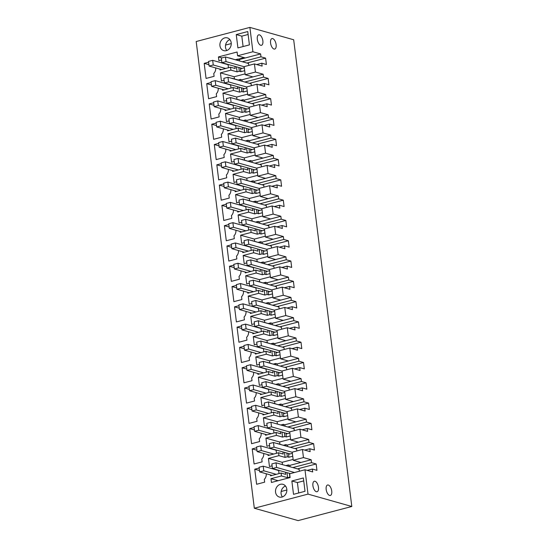 <?xml version="1.0" encoding="UTF-8"?>
<svg xmlns="http://www.w3.org/2000/svg" width="548" height="548" viewBox="0 0 548 548"><rect width="100%" height="100%" fill="white"/><g stroke="black" fill="none" stroke-linecap="round" stroke-linejoin="round"><path stroke-width="0.82" d="M298.119 520.6L351.809 506.482L308.01 494.111L254.32 508.229L298.119 520.6M307.202 470.39L312.326 469.04L312.689 471.938L304.976 469.759L289.639 473.794L290.104 477.561L271.445 482.466L270.972 478.699L278.11 480.719M289.406 473.328L289.878 477.096L287.625 477.685L281.46 475.945L270.972 478.699M279.665 463.841L286.131 465.67M286.994 472.65L287.625 477.685M281.46 475.945L281.097 473.047L285.72 474.356L285.453 472.212M281.097 473.047L270.561 475.815L270.452 474.945M277.432 469.944L277 470.061M272.808 468.636L272.37 468.752M293.125 459.409L282.172 462.286L268.445 458.409L269.458 466.526L272.103 465.827M312.326 469.04L316.956 470.348L316.162 463.971L311.531 462.663L311.175 459.765L289.899 465.355L288.358 464.923L286.111 465.512M282.172 462.286L282.446 464.478M292.728 456.231L288.892 457.238L288.529 454.34L292.372 453.333M286.878 453.038L287.351 456.806L288.892 457.238M287.351 456.806L285.097 457.395L278.932 455.655L268.445 458.409M278.932 455.655L278.569 452.751L283.193 454.059L282.926 451.922M277.411 443.476L283.604 445.373M284.467 452.353L285.097 457.395M278.569 452.751L268.034 455.525L267.924 454.655M274.911 449.655L274.473 449.771M270.28 448.346L269.842 448.463M290.598 439.112L279.644 441.996L265.917 438.119L266.931 446.236L269.575 445.538M302.448 449.47L303.462 457.587L293.235 460.272L292.221 452.155L302.448 449.47L310.161 451.648L309.798 448.75L314.429 450.052L313.634 443.675L309.004 442.373L308.647 439.469L287.371 445.065L285.83 444.627L283.583 445.223M279.644 441.996L279.918 444.188M290.2 435.941L286.364 436.948L286.001 434.05L289.844 433.036M284.35 432.742L284.823 436.509L286.364 436.948M284.823 436.509L282.569 437.105L276.404 435.359L265.917 438.119M280.398 431.625L280.665 433.769L276.041 432.461L276.404 435.359M274.61 423.262L281.076 425.084M281.946 432.064L282.569 437.105M276.041 432.461L265.506 435.228L265.396 434.359M272.383 429.365L271.945 429.474M267.753 428.057L267.314 428.173M288.07 418.823L277.117 421.7L263.389 417.823L264.403 425.94L267.047 425.248M299.92 429.173L300.934 437.29L290.707 439.982L289.693 431.865L299.92 429.173L307.634 431.351L307.27 428.454L311.901 429.762L311.106 423.385L306.476 422.076L306.12 419.179L284.844 424.775L283.302 424.337L281.056 424.926M277.117 421.7L277.391 423.892M287.673 415.644L283.837 416.658L283.474 413.761L287.316 412.747M281.823 412.452L282.295 416.22L283.837 416.658M282.295 416.22L280.042 416.809L273.877 415.069L263.389 417.823M273.877 415.069L273.514 412.171L278.137 413.48L277.87 411.336M272.356 402.896L278.548 404.794M279.418 411.774L280.042 416.809M273.514 412.171L262.978 414.939L262.869 414.069M269.856 409.068L269.417 409.185M265.225 407.76L264.787 407.876M285.542 398.533L274.589 401.41L260.862 397.533L261.876 405.65L264.52 404.951M297.393 408.883L298.407 417.001L288.18 419.693L287.166 411.575L297.393 408.883L305.106 411.062L304.743 408.164L309.373 409.472L308.579 403.095L303.948 401.787L303.592 398.889L282.316 404.479L280.775 404.047L278.528 404.636M274.589 401.41L274.863 403.602M285.145 395.355L281.309 396.362L280.946 393.464L284.789 392.457M279.295 392.163L279.768 395.93L281.309 396.362M279.768 395.93L277.514 396.519L271.349 394.779L260.862 397.533M271.349 394.779L270.986 391.882L275.61 393.183L275.343 391.046M269.554 382.675L276.021 384.497M276.891 391.478L277.514 396.519M270.986 391.882L260.451 394.649L260.341 393.779M267.328 388.779L266.89 388.895M262.698 387.47L262.259 387.587M283.015 378.236L272.061 381.12L258.334 377.243L259.348 385.36L261.992 384.662M294.865 388.594L295.879 396.711L285.652 399.396L284.638 391.279L294.865 388.594L302.578 390.772L302.215 387.874L306.846 389.183L306.051 382.805L301.421 381.497L301.064 378.6L279.788 384.189L278.247 383.751L276 384.347M272.061 381.12L272.335 383.312M282.617 375.065L278.781 376.072L278.418 373.174L282.261 372.161M276.767 371.866L277.24 375.633L278.781 376.072M277.24 375.633L274.986 376.229L268.821 374.483L258.334 377.243M268.821 374.483L268.458 371.585L273.082 372.893L272.815 370.749M267.301 362.31L273.493 364.208M274.363 371.188L274.986 376.229M268.458 371.585L257.923 374.359L257.813 373.489M264.8 368.489L264.362 368.599M260.17 367.181L259.731 367.297M280.487 357.947L269.534 360.831L255.806 356.954L256.82 365.064L259.464 364.372M292.337 368.304L293.351 376.421L283.124 379.106L282.11 370.989L292.337 368.304L300.051 370.482L299.688 367.578L304.318 368.886L303.524 362.509L298.893 361.2L298.537 358.303L277.261 363.899L275.719 363.461L273.473 364.05M269.534 360.831L269.808 363.016M280.09 354.768L276.254 355.782L275.891 352.885L279.733 351.871M274.24 351.576L274.712 355.344L276.254 355.782M274.712 355.344L272.459 355.94L266.294 354.193L255.806 356.954M266.294 354.193L265.931 351.295L270.554 352.604L270.287 350.46M264.773 342.021L270.965 343.918M271.835 350.898L272.459 355.94M265.931 351.295L255.395 354.063L255.293 353.193M262.273 348.192L261.834 348.309M257.642 346.891L257.204 347M277.959 337.657L267.006 340.534L253.286 336.657L254.293 344.774L256.937 344.082M289.81 348.007L290.824 356.125L280.597 358.817L279.583 350.699L289.81 348.007L297.523 350.186L297.16 347.288L301.79 348.596L300.996 342.219L296.365 340.911L296.009 338.013L274.733 343.603L273.192 343.171L270.945 343.76M267.006 340.534L267.28 342.726M277.569 334.479L273.726 335.492L273.363 332.588L277.206 331.581M271.712 331.287L272.185 335.054L273.726 335.492M272.185 335.054L269.931 335.643L263.766 333.903L253.286 336.657M263.766 333.903L263.403 331.006L268.027 332.307L267.767 330.17M262.245 321.724L268.438 323.628M269.308 330.602L269.931 335.643M263.403 331.006L252.868 333.773L252.765 332.903M259.745 327.903L259.307 328.019M255.115 326.594L254.676 326.711M275.432 317.367L264.479 320.244L250.758 316.367L251.765 324.485L254.409 323.786M287.282 327.718L288.296 335.835L278.069 338.52L277.055 330.41L287.282 327.718L294.995 329.896L294.632 326.998L299.263 328.307L298.468 321.929L293.838 320.621L293.481 317.724L272.212 323.313L270.664 322.882L268.417 323.471M264.479 320.244L264.752 322.436M275.041 314.189L271.198 315.196L270.835 312.298L274.678 311.291M269.184 310.99L269.657 314.764L271.198 315.196M269.657 314.764L267.403 315.353L261.238 313.614L250.758 316.367M261.238 313.614L260.875 310.709L265.499 312.018L265.239 309.88M259.718 301.434L265.91 303.332M266.78 310.312L267.403 315.353M260.875 310.709L250.34 313.483L250.237 312.613M257.218 307.613L256.779 307.729M252.587 306.305L252.149 306.421M272.904 297.071L261.951 299.955L248.23 296.078L249.237 304.195L251.881 303.496M284.755 307.428L285.768 315.545L275.541 318.23L274.527 310.113L284.755 307.428L292.468 309.606L292.105 306.709L296.735 308.01L295.941 301.633L291.31 300.331L290.954 297.427L269.685 303.023L268.136 302.585L265.89 303.181M261.951 299.955L262.225 302.147M272.514 293.892L268.671 294.906L268.308 292.009L272.151 290.995M266.657 290.7L267.129 294.468L268.671 294.906M267.129 294.468L264.876 295.064L258.711 293.317L248.23 296.078M258.711 293.317L258.348 290.419L262.978 291.728L262.711 289.584M257.19 281.145L263.382 283.042M264.252 290.022L264.876 295.064M258.348 290.419L247.812 293.187L247.71 292.317M254.69 287.316L254.251 287.433M250.059 286.015L249.621 286.125M270.376 276.781L259.423 279.658L245.703 275.781L246.71 283.898L249.354 283.206M282.227 287.131L283.241 295.249L273.014 297.941L272.007 289.824L282.227 287.131L289.94 289.31L289.577 286.412L294.208 287.721L293.413 281.343L288.782 280.035L288.426 277.137L267.157 282.734L265.609 282.295L263.362 282.884M259.423 279.658L259.697 281.85M269.986 273.603L266.143 274.617L265.78 271.712L269.623 270.705M264.129 270.411L264.602 274.178L266.143 274.617M264.602 274.178L262.348 274.767L256.183 273.027L245.703 275.781M256.183 273.027L255.82 270.13L260.451 271.438L260.184 269.294M254.662 260.855L260.855 262.752M261.725 269.732L262.348 274.767M255.82 270.13L245.285 272.897L245.182 272.027M252.162 267.027L251.724 267.143M247.532 265.718L247.093 265.835M267.849 256.491L256.896 259.368L243.175 255.491L244.182 263.609L246.833 262.91M279.699 266.842L280.713 274.959L270.486 277.651L269.479 269.534L279.699 266.842L287.412 269.02L287.049 266.123L291.68 267.431L290.885 261.054L286.255 259.745L285.898 256.848L264.629 262.437L263.081 262.006L260.834 262.595M256.896 259.368L257.17 261.56M267.458 253.313L263.615 254.32L263.252 251.422L267.095 250.415M261.601 250.121L262.074 253.888L263.615 254.32M262.074 253.888L259.821 254.478L253.656 252.738L243.175 255.491M253.656 252.738L253.292 249.833L257.923 251.142L257.656 249.004M252.135 240.558L258.327 242.456M259.197 249.436L259.821 254.478M253.292 249.833L242.757 252.607L242.654 251.738M249.635 246.737L249.196 246.853M245.004 245.429L244.566 245.545M265.321 236.195L254.368 239.079L240.647 235.202L241.654 243.319L244.305 242.62M277.172 246.552L278.185 254.669L267.958 257.355L266.951 249.237L277.172 246.552L284.885 248.73L284.522 245.833L289.152 247.134L288.358 240.757L283.734 239.455L283.371 236.551L262.102 242.148L260.553 241.709L258.307 242.305M254.368 239.079L254.642 241.271M264.931 233.023L261.088 234.03L260.725 231.133L264.568 230.119M259.074 229.824L259.546 233.592L261.088 234.03M259.546 233.592L257.293 234.188L251.128 232.441L240.647 235.202M251.128 232.441L250.765 229.544L255.395 230.852L255.128 228.708M249.607 220.269L255.8 222.166M256.67 229.146L257.293 234.188M250.765 229.544L240.23 232.311L240.127 231.448M247.107 226.447L246.669 226.557M242.476 225.139L242.045 225.255M262.793 215.905L251.84 218.782L238.12 214.905L239.127 223.022L241.778 222.33M274.644 226.262L275.658 234.373L265.431 237.065L264.424 228.948L274.644 226.262L282.357 228.441L281.994 225.536L286.625 226.845L285.83 220.467L281.206 219.159L280.843 216.261L259.574 221.858L258.026 221.419L255.779 222.009M251.84 218.782L252.114 220.974M262.403 212.727L258.56 213.741L258.197 210.843L262.04 209.829M256.546 209.535L257.019 213.302L258.56 213.741M257.019 213.302L254.765 213.891L248.6 212.151L238.12 214.905M248.6 212.151L248.237 209.254L252.868 210.562L252.601 208.418M247.08 199.979L253.272 201.876M254.142 208.857L254.765 213.891M248.237 209.254L237.709 212.021L237.599 211.151M244.579 206.151L244.141 206.267M239.949 204.842L239.517 204.959M260.266 195.615L249.319 198.492L235.592 194.615L236.599 202.733L239.25 202.034M272.116 205.966L273.13 214.083L262.903 216.775L261.896 208.658L272.116 205.966L279.829 208.144L279.473 205.247L284.097 206.555L283.302 200.178L278.679 198.869L278.316 195.972L257.046 201.561L255.505 201.13L253.251 201.719M249.319 198.492L249.587 200.684M259.875 192.437L256.032 193.444L255.669 190.546L259.512 189.54M254.019 189.245L254.491 193.012L256.032 193.444M254.491 193.012L252.238 193.602L246.073 191.862L235.592 194.615M246.073 191.862L245.71 188.964L250.34 190.266L250.073 188.128M244.559 179.682L250.744 181.58M251.614 188.56L252.238 193.602M245.71 188.964L235.181 191.732L235.071 190.862M242.052 185.861L241.613 185.978M237.421 184.553L236.989 184.669M257.738 175.319L246.792 178.203L233.064 174.326L234.071 182.443L236.722 181.744M269.595 185.676L270.602 193.793L260.375 196.479L259.368 188.361L269.595 185.676L277.302 187.854L276.946 184.957L281.569 186.265L280.775 179.888L276.151 178.579L275.788 175.682L254.519 181.272L252.977 180.833L250.724 181.429M246.792 178.203L247.059 180.395M257.348 172.147L253.505 173.154L253.142 170.257L256.985 169.25M251.491 168.948L251.964 172.723L253.505 173.154M251.964 172.723L249.717 173.312L243.545 171.565L233.064 174.326M243.545 171.565L243.182 168.668L247.812 169.976L247.545 167.832M242.031 159.393L248.217 161.29M249.087 168.27L249.717 173.312M243.182 168.668L232.653 171.442L232.544 170.572M239.524 165.571L239.086 165.681M234.893 164.263L234.462 164.379M255.217 155.029L244.264 157.913L230.537 154.036L231.544 162.146L234.195 161.454M267.068 165.386L268.075 173.504L257.848 176.189L256.841 168.072L267.068 165.386L274.774 167.565L274.418 164.66L279.042 165.969L278.247 159.591L273.623 158.283L273.26 155.385L251.991 160.982L250.45 160.543L248.196 161.139M244.264 157.913L244.531 160.098M254.82 151.851L250.977 152.865L250.614 149.967L254.457 148.953M248.963 148.659L249.436 152.426L250.977 152.865M249.436 152.426L247.189 153.022L241.017 151.275L230.537 154.036M281.973 497.063A6.617 5.596 105.8 0 1 279.384 497.057A6.617 5.596 105.8 0 1 275.521 490.666A6.617 5.596 105.8 0 1 280.384 484.309A6.617 5.596 105.8 0 1 282.98 484.322A6.617 5.596 105.8 0 1 286.837 490.707A6.617 5.596 105.8 0 1 281.973 497.063M282.412 496.926A6.617 5.596 105.8 0 1 284.761 486.336A6.617 5.596 105.8 0 1 285.501 486.014M221.577 166.16L216.83 164.825L218.707 179.895L226.735 177.785L226.386 174.976A6.014 5.09 -74.2 0 0 228.324 169.38M216.83 164.825L221.262 163.653M236.743 287.912L231.996 286.57L233.873 301.647L241.901 299.537L241.552 296.728A6.014 5.09 -74.2 0 0 243.49 291.132M231.996 286.57L236.428 285.405M229.16 227.036L224.413 225.694L226.29 240.771L234.318 238.661L233.969 235.852A6.014 5.09 -74.2 0 0 235.907 230.256M224.413 225.694L228.845 224.529M231.688 247.333L226.941 245.99L228.817 261.06L236.846 258.951L236.496 256.149A6.014 5.09 -74.2 0 0 238.435 250.546M226.941 245.99L231.372 244.819M234.215 267.623L229.468 266.28L231.345 281.357L239.373 279.24L239.024 276.439A6.014 5.09 -74.2 0 0 240.962 270.835M229.468 266.28L233.9 265.116M219.049 145.871L214.302 144.528L216.179 159.605L224.207 157.495L223.858 154.687A6.014 5.09 -74.2 0 0 225.797 149.09M256.964 450.25L252.217 448.908L256.649 447.737M252.217 448.908L254.094 463.978L262.122 461.868L261.773 459.066A6.014 5.09 -74.2 0 0 263.711 453.463M248.545 331.711A6.014 5.09 -74.2 0 1 246.607 337.315L246.956 340.116L238.928 342.226L237.051 327.156L241.798 328.499M237.051 327.156L241.483 325.992M244.326 348.788L239.579 347.446L241.456 362.523L249.484 360.413L249.135 357.604A6.014 5.09 -74.2 0 0 251.073 352.001M239.579 347.446L244.011 346.281M246.853 369.078L242.106 367.742L243.983 382.812L252.012 380.702L251.662 377.894A6.014 5.09 -74.2 0 0 253.601 372.298M242.106 367.742L246.538 366.571M239.271 308.202L234.523 306.866L236.4 321.936L244.429 319.827L244.079 317.018A6.014 5.09 -74.2 0 0 246.018 311.422M234.523 306.866L238.955 305.695M254.436 429.954L249.689 428.611L251.566 443.688L259.594 441.578L259.245 438.77A6.014 5.09 -74.2 0 0 261.184 433.173M249.689 428.611L254.121 427.447M251.909 409.664L247.162 408.322L249.039 423.399L257.067 421.289L256.717 418.48A6.014 5.09 -74.2 0 0 258.656 412.877M247.162 408.322L251.594 407.157M249.381 389.375L244.634 388.032L246.511 403.102L254.539 400.992L254.19 398.19A6.014 5.09 -74.2 0 0 256.128 392.587M244.634 388.032L249.066 386.867M226.632 206.747L221.885 205.404L223.762 220.481L231.79 218.371L231.441 215.563A6.014 5.09 -74.2 0 0 233.38 209.959M221.885 205.404L226.317 204.24M230.852 189.67A6.014 5.09 -74.2 0 1 228.913 195.273L229.263 198.075L221.234 200.184L219.358 185.114L224.105 186.457M219.358 185.114L223.79 183.95M259.492 470.54L254.745 469.198L256.622 484.274L264.65 482.158L264.3 479.356A6.014 5.09 -74.2 0 0 266.239 473.753M254.745 469.198L259.177 468.033M291.851 480.993L293.516 494.33L305.017 491.303L303.359 477.966L291.851 480.993L297.406 482.562L303.722 480.904M297.406 482.562L298.701 492.967M266.76 145.72L271.89 144.371L272.246 147.268L264.54 145.09L254.313 147.782L255.32 155.899L263.033 158.077M264.54 145.09L265.547 153.207L255.32 155.899M273.26 155.385L265.547 153.207M273.623 158.283L254.95 163.194M252.169 162.407L251.991 160.982M278.247 159.591L259.581 164.503M256.854 168.209L238.668 163.071L238.092 158.434L261.225 164.969L261.464 166.859M274.418 164.66L269.287 166.01M275.788 175.682L268.075 173.504M257.848 176.189L265.561 178.367M276.151 178.579L257.478 183.484M254.697 182.696L254.519 181.272M280.775 179.888L262.108 184.792M259.382 188.498L241.195 183.361L240.62 178.723L263.752 185.258L263.992 187.149M276.946 184.957L271.815 186.306M278.316 195.972L270.602 193.793M260.375 196.479L268.088 198.657M278.679 198.869L260.005 203.781M257.224 202.993L257.046 201.561M283.302 200.178L264.636 205.082M261.91 208.788L243.723 203.651L243.148 199.013L266.28 205.548L266.52 207.439M279.473 205.247L274.343 206.596M280.843 216.261L273.13 214.083M262.903 216.775L270.616 218.953M281.206 219.159L262.533 224.07M259.752 223.283L259.574 221.858M285.83 220.467L267.164 225.379M264.437 229.085L246.251 223.947L245.675 219.31L268.808 225.845L269.047 227.735M281.994 225.536L276.87 226.886M283.371 236.551L275.658 234.373M265.431 237.065L273.144 239.243M283.734 239.455L265.061 244.36M262.28 243.572L262.102 242.148M288.358 240.757L269.691 245.668M266.965 249.374L248.778 244.237L248.203 239.599L271.335 246.134L271.575 248.025M284.522 245.833L279.398 247.175M285.898 256.848L278.185 254.669M267.958 257.355L275.671 259.533M286.255 259.745L267.588 264.65M264.807 263.869L264.629 262.437M290.885 261.054L272.219 265.958M269.493 269.664L251.306 264.526L250.731 259.889L273.863 266.424L274.103 268.315M287.049 266.123L281.925 267.472M288.426 277.137L280.713 274.959M270.486 277.651L278.199 279.829M288.782 280.035L270.116 284.946M267.335 284.159L267.157 282.734M293.413 281.343L274.747 286.255M272.02 289.954L253.834 284.823L253.258 280.179L276.391 286.72L276.624 288.604M289.577 286.412L284.453 287.762M290.954 297.427L283.241 295.249M273.014 297.941L280.727 300.119M291.31 300.331L272.644 305.236M269.856 304.448L269.685 303.023M295.941 301.633L277.274 306.544M274.548 310.25L256.361 305.113L255.786 300.475L278.918 307.01L279.151 308.901M292.105 306.709L286.981 308.051M293.481 317.724L285.768 315.545M275.541 318.23L283.254 320.409M293.838 320.621L275.171 325.526M272.383 324.738L272.212 323.313M298.468 321.929L279.802 326.834M277.076 330.54L258.889 325.402L258.314 320.765L281.446 327.3L281.679 329.19M294.632 326.998L289.508 328.348M296.009 338.013L288.296 335.835M278.069 338.52L285.782 340.698M296.365 340.911L277.699 345.822M274.911 345.035L274.733 343.603M300.996 342.219L282.33 347.124M279.603 350.83L261.417 345.692L260.841 341.055L283.974 347.59L284.207 349.48M297.16 347.288L292.036 348.638M298.537 358.303L290.824 356.125M280.597 358.817L288.31 360.995M298.893 361.2L280.227 366.112M277.439 365.324L277.261 363.899M303.524 362.509L284.857 367.42M282.131 371.126L263.944 365.989L263.369 361.351L286.501 367.886L286.734 369.777M299.688 367.578L294.564 368.927M301.064 378.6L293.351 376.421M283.124 379.106L290.837 381.285M301.421 381.497L282.754 386.402M279.966 385.614L279.788 384.189M306.051 382.805L287.385 387.71M284.659 391.416L266.472 386.278L265.896 381.641L289.029 388.176L289.262 390.066M302.215 387.874L297.091 389.224M303.592 398.889L295.879 396.711M285.652 399.396L293.365 401.574M303.948 401.787L285.282 406.698M282.494 405.91L282.316 404.479M308.579 403.095L289.913 408M287.186 411.706L269 406.568L268.424 401.931L291.557 408.466L291.789 410.356M304.743 408.164L299.619 409.514M306.12 419.179L298.407 417.001M288.18 419.693L295.893 421.871M306.476 422.076L287.81 426.988M285.022 426.2L284.844 424.775M311.106 423.385L292.44 428.296M289.714 432.002L271.527 426.865L270.952 422.227L294.084 428.762L294.317 430.653M307.27 428.454L302.147 429.803M308.647 439.469L300.934 437.29M290.707 439.982L298.42 442.161M309.004 442.373L290.337 447.278M287.549 446.49L287.371 445.065M313.634 443.675L294.961 448.586M292.242 452.292L274.055 447.154L273.479 442.517L296.612 449.052L296.845 450.942M309.798 448.75L304.674 450.093M311.175 459.765L303.462 457.587M293.235 460.272L300.948 462.45M311.531 462.663L292.865 467.567M290.077 466.786L289.899 465.355M316.162 463.971L297.489 468.876M294.516 472.513L276.582 467.444L276.007 462.807L299.139 469.341L299.372 471.232M331.732 491.022A5.412 2.582 -104.7 0 1 330.334 495.474A5.412 2.582 -104.7 0 1 326.176 489.453A5.412 2.582 -104.7 0 1 327.581 485.001A5.412 2.582 -104.7 0 1 331.732 491.022M318.47 487.275A5.412 2.582 -104.7 0 1 317.066 491.727A5.412 2.582 -104.7 0 1 312.915 485.706A5.412 2.582 -104.7 0 1 314.312 481.254A5.412 2.582 -104.7 0 1 318.47 487.275M288.358 464.923L288.536 466.348M276.24 474.321L263.8 470.807L263.225 466.17L278.644 470.526L279.028 473.588M299.948 462.17L300.009 462.697M285.83 444.627L286.008 446.058M273.712 454.032L261.273 450.518L260.697 445.88L276.117 450.237L276.5 453.299M297.42 441.88L297.482 442.407M283.302 424.337L283.48 425.762M271.185 433.735L258.745 430.221L258.17 425.584L273.589 429.94L273.973 433.009M294.893 421.583L294.954 422.118M280.775 404.047L280.953 405.472M268.657 413.445L256.217 409.931L255.642 405.294L271.061 409.651L271.445 412.713M292.365 401.294L292.427 401.821M278.247 383.751L278.425 385.182M266.129 393.156L253.69 389.642L253.114 385.004L268.534 389.361L268.917 392.423M289.837 381.004L289.899 381.531M275.719 363.461L275.897 364.886M263.602 372.866L251.162 369.345L250.587 364.708L266.006 369.064L266.39 372.133M287.31 360.714L287.371 361.242M273.192 343.171L273.37 344.596M261.081 352.57L248.634 349.055L248.059 344.418L263.478 348.775L263.862 351.837M284.782 340.418L284.844 340.945M270.664 322.882L270.842 324.306M258.553 332.28L246.107 328.766L245.531 324.128L260.951 328.485L261.334 331.547M282.254 320.128L282.316 320.655M268.136 302.585L268.315 304.017M256.026 311.99L243.579 308.476L243.004 303.832L258.423 308.188L258.807 311.257M279.727 299.838L279.788 300.366M265.609 282.295L265.787 283.72M253.498 291.694L241.052 288.18L240.476 283.542L255.895 287.899L256.279 290.961M277.199 279.542L277.261 280.069M263.081 262.006L263.259 263.43M250.97 271.404L238.524 267.89L237.948 263.252L253.368 267.609L253.751 270.671M274.671 259.252L274.733 259.779M260.553 241.709L260.732 243.141M248.443 251.114L235.996 247.6L235.421 242.963L250.84 247.319L251.224 250.381M272.144 238.962L272.205 239.49M258.026 221.419L258.204 222.844M245.915 230.818L233.469 227.304L232.893 222.666L248.313 227.023L248.696 230.091M269.616 218.666L269.678 219.2M255.505 201.13L255.676 202.555M243.387 210.528L230.941 207.014L230.366 202.376L245.785 206.733L246.168 209.795M267.088 198.376L267.157 198.903M252.977 180.833L253.149 182.265M240.86 190.238L228.413 186.724L227.838 182.087L243.257 186.443L243.641 189.505M264.561 178.086L264.629 178.614M250.45 160.543L250.628 161.968M238.332 169.948L225.886 166.428L225.31 161.79L240.73 166.147L241.113 169.216M262.033 157.797L262.102 158.324M281.172 491.488L286.857 489.994M284.761 486.336L285.583 486.124M245.018 147.542L245.285 149.686L240.654 148.378L230.126 151.145L230.016 150.275M271.89 144.371L276.514 145.679L275.719 139.302L257.053 144.213M235.804 149.652L223.358 146.138L222.783 141.5L238.202 145.857L238.586 148.919M254.327 147.912L236.14 142.775L235.565 138.137L258.697 144.672L258.937 146.563M236.996 145.275L236.558 145.391M240.654 148.378L241.017 151.275M239.223 139.171L245.689 141M246.559 147.981L247.189 153.022M249.641 142.117L249.463 140.685L247.922 140.254L248.1 141.679M247.922 140.254L245.668 140.843M232.366 143.973L231.934 144.083M252.69 134.739L241.737 137.617L228.009 133.739L229.016 141.857L231.667 141.165M275.719 139.302L271.096 137.993L270.733 135.096L249.463 140.685M241.737 137.617L242.004 139.809M252.292 131.561L248.45 132.575L248.086 129.671L251.929 128.664M246.436 128.369L246.908 132.137L248.45 132.575M246.908 132.137L244.661 132.726L238.49 130.986L228.009 133.739M214.302 144.528L218.734 143.364M216.522 125.581L211.775 124.238L213.651 139.315L221.68 137.199L221.33 134.397A6.014 5.09 -74.2 0 0 223.269 128.794M264.232 125.43L269.363 124.081L269.719 126.978L262.013 124.8L251.785 127.492L252.792 135.603L260.506 137.788M262.013 124.8L263.019 132.917L252.792 135.603M270.733 135.096L263.019 132.917M271.096 137.993L252.423 142.905M259.505 137.5L259.574 138.028M245.573 121.389L245.394 119.964L243.161 120.711M244.031 127.684L244.661 132.726M247.114 121.827L246.936 120.396L245.394 119.964M242.49 127.252L242.757 129.39L238.127 128.088L238.49 130.986M236.695 118.882L243.141 120.553M238.127 128.088L227.598 130.856L227.489 129.986M234.469 124.985L234.03 125.102M229.845 123.677L229.406 123.793M250.162 114.45L239.209 117.327L225.481 113.45L226.488 121.567L229.139 120.868M269.363 124.081L273.986 125.389L273.192 119.012L268.568 117.704L268.205 114.806L246.936 120.396M239.209 117.327L239.476 119.519M249.765 111.271L245.922 112.278L245.559 109.381L249.402 108.374M243.915 108.072L244.381 111.847L245.922 112.278M244.381 111.847L242.134 112.436L235.962 110.696L225.481 113.45M239.962 106.963L240.23 109.1L235.599 107.792L225.07 110.566L224.961 109.696M211.775 124.238L216.213 123.074M213.994 105.284L209.247 103.949L211.124 119.019L219.152 116.909L218.803 114.1A6.014 5.09 -74.2 0 0 220.741 108.504M259.485 104.51L260.492 112.628L250.265 115.313L249.258 107.196L259.485 104.51L267.191 106.689L266.835 103.791L261.704 105.134M266.835 103.791L271.459 105.093L270.664 98.715L251.998 103.627M268.205 114.806L260.492 112.628M250.265 115.313L257.978 117.491M268.568 117.704L249.895 122.608M273.192 119.012L254.525 123.917M251.799 127.622L233.612 122.485L233.037 117.847L256.169 124.382L256.409 126.273M233.277 129.362L220.83 125.848L220.255 121.211L235.681 125.567L236.058 128.629M256.978 117.21L257.046 117.738M249.272 107.333L231.085 102.195L230.509 97.558L253.642 104.093L253.882 105.983M230.749 109.073L218.303 105.559L217.727 100.914L233.153 105.278L233.53 108.34M231.941 104.695L231.503 104.812M243.045 101.099L242.867 99.668L240.634 100.414M241.504 107.394L242.134 112.436M244.586 101.531L244.408 100.106L242.867 99.668M235.599 107.792L235.962 110.696M234.174 98.592L240.613 100.263M254.32 508.229L196.191 41.518L249.881 27.4L293.68 39.771L351.809 506.482M249.881 27.4L252.909 51.752L237.572 55.786L245.285 57.965L239.353 59.52L237.811 59.088L237.99 60.513M270.664 98.715L266.04 97.414L265.677 94.509L257.964 92.331L256.957 84.214L264.663 86.392L264.307 83.495L268.931 84.803L268.136 78.426L263.513 77.117L263.15 74.22L255.436 72.041L254.43 63.924L262.136 66.103L261.78 63.205L266.403 64.513L265.609 58.136L260.985 56.828L260.622 53.93L252.909 51.752M304.976 469.759L308.01 494.111M270.575 43.039A5.412 2.582 75.3 0 0 274.726 49.053A5.412 2.582 75.3 0 0 276.124 44.607A5.412 2.582 75.3 0 0 271.972 38.586A5.412 2.582 75.3 0 0 270.575 43.039M262.862 40.86A5.412 2.582 75.3 0 0 258.711 34.839A5.412 2.582 75.3 0 0 257.313 39.292A5.412 2.582 75.3 0 0 261.464 45.306A5.412 2.582 75.3 0 0 262.862 40.86M227.317 103.387L226.879 103.504M247.634 94.153L236.681 97.037L222.954 93.16L223.961 101.277L226.612 100.579M222.954 93.16L233.434 90.399L239.606 92.146L241.853 91.55L243.394 91.989L243.031 89.091L246.874 88.077M222.433 89.399L222.543 90.269L233.071 87.502L233.434 90.399M224.79 83.097L224.351 83.207M245.107 73.864L234.154 76.741L220.426 72.863L221.433 80.981L224.084 80.289M220.426 72.863L230.907 70.11L237.079 71.85L236.448 66.815M219.906 69.11L220.015 69.98L230.544 67.212L230.907 70.11M222.262 62.801L221.824 62.917M237.572 55.786L237.099 52.012L218.44 56.923L218.905 60.691L221.556 59.992M209.247 103.949L213.686 102.777M211.158 82.488L206.719 83.652L208.596 98.729L216.624 96.619L216.275 93.811A6.014 5.09 -74.2 0 0 218.22 88.214M208.63 62.198L204.192 63.363L206.069 78.439L214.097 76.323L213.747 73.521A6.014 5.09 -74.2 0 0 215.693 67.918M249.415 44.888L247.758 31.551L236.25 34.579L237.914 47.909L249.415 44.888M224.783 37.887A6.617 5.596 -74.2 0 0 219.919 44.244A6.617 5.596 -74.2 0 0 223.776 50.635A6.617 5.596 -74.2 0 0 226.372 50.649A6.617 5.596 -74.2 0 0 231.235 44.292A6.617 5.596 -74.2 0 0 227.372 37.901A6.617 5.596 -74.2 0 0 224.783 37.887M229.393 57.937L235.578 59.835M230.544 67.212L235.174 68.521L234.907 66.377M244.709 70.685L240.867 71.699L240.51 68.795L244.346 67.788M238.859 67.493L239.325 71.261L240.867 71.699M239.325 71.261L237.079 71.85M237.811 59.088L235.558 59.677M226.886 64.109L226.447 64.226M225.694 68.486L213.247 64.972L212.672 60.335L228.098 64.691L228.475 67.753M261.78 63.205L256.649 64.554M239.531 60.951L239.353 59.52M234.154 76.741L234.428 78.933M251.922 76.624L251.991 77.152M254.43 63.924L244.203 66.616L245.209 74.734L252.923 76.912L241.88 79.816L240.339 79.378L238.106 80.124M260.985 56.828L242.319 61.739M260.622 53.93L245.285 57.965M238.229 59.205L244.161 57.643M218.44 56.923L221.913 57.903M265.677 94.509L244.408 100.106M236.681 97.037L236.948 99.229M256.957 84.214L246.73 86.906L247.237 90.961L243.394 91.989M233.071 87.502L237.702 88.81L237.435 86.666M238.976 87.105L239.606 92.146M231.92 78.227L238.085 79.967M229.413 84.406L228.975 84.515M206.719 83.652L211.466 84.995M236.25 34.579L241.805 36.147L243.1 46.546M248.121 34.483L241.805 36.147M204.192 63.363L208.939 64.705M229.893 39.593A6.617 5.596 -74.2 0 0 229.16 39.915A6.617 5.596 -74.2 0 0 226.81 50.512M265.609 58.136L246.943 63.041M244.216 66.746L226.036 61.609L225.454 56.971L248.587 63.506L248.826 65.397M255.436 72.041L245.209 74.734M263.15 74.22L252.923 76.912M263.513 77.117L244.846 82.029M242.058 81.241L241.88 79.816M268.136 78.426L249.47 83.337M246.744 87.043L228.564 81.905L227.982 77.268L251.114 83.803L251.354 85.687M264.307 83.495L259.177 84.844M247.237 90.961L247.737 95.023L255.45 97.202M257.964 92.331L247.737 95.023M266.04 97.414L247.374 102.318M254.45 96.921L254.519 97.448M240.339 79.378L240.517 80.803M241.387 87.783L241.853 91.55M228.221 88.776L215.775 85.262L215.2 80.625L230.626 84.981L231.003 88.05M225.571 45.066L231.256 43.573M229.16 39.915L229.975 39.703M221.55 69.575L209.11 66.061L213.247 64.972M212.672 60.335L208.535 61.424L209.11 66.061M242.045 68.39L221.892 62.698L226.036 61.609M225.454 56.971L221.317 58.061L221.892 62.698M224.077 89.865L211.638 86.351L215.775 85.262M215.2 80.625L211.055 81.714L211.638 86.351M244.572 88.687L224.42 82.995L228.564 81.905M227.982 77.268L223.844 78.35L224.42 82.995M247.1 108.977L226.947 103.284L231.085 102.195M230.509 97.558L226.372 98.647L226.947 103.284M226.605 110.162L214.165 106.648L218.303 105.559M217.727 100.914L213.583 102.003L214.165 106.648M229.133 130.451L216.693 126.937L220.83 125.848M220.255 121.211L216.111 122.3L216.693 126.937M249.628 129.266L229.475 123.574L233.612 122.485M233.037 117.847L228.9 118.937L229.475 123.574M252.155 149.563L232.003 143.864L236.14 142.775M235.565 138.137L231.427 139.226L232.003 143.864M231.66 150.741L219.221 147.227L223.358 146.138M222.783 141.5L218.638 142.59L219.221 147.227M234.188 171.038L221.748 167.517L225.886 166.428M225.31 161.79L221.166 162.879L221.748 167.517M236.715 191.327L224.276 187.813L228.413 186.724M227.838 182.087L223.694 183.176L224.276 187.813M239.243 211.617L226.804 208.103L230.941 207.014M230.366 202.376L226.221 203.466L226.804 208.103M241.771 231.907L229.331 228.393L233.469 227.304M232.893 222.666L228.749 223.755L229.331 228.393M244.298 252.203L231.859 248.689L235.996 247.6M235.421 242.963L231.277 244.052L231.859 248.689M254.683 169.853L234.53 164.16L238.668 163.071M238.092 158.434L233.948 159.523L234.53 164.16M257.211 190.142L237.058 184.45L241.195 183.361M240.62 178.723L236.476 179.812L237.058 184.45M259.738 210.432L239.586 204.74L243.723 203.651M243.148 199.013L239.003 200.102L239.586 204.74M262.266 230.729L242.113 225.036L246.251 223.947M245.675 219.31L241.531 220.399L242.113 225.036M264.794 251.018L244.641 245.326L248.778 244.237M248.203 239.599L244.059 240.688L244.641 245.326M246.826 272.493L234.386 268.979L238.524 267.89M237.948 263.252L233.804 264.341L234.386 268.979M267.321 271.308L247.169 265.616L251.306 264.526M250.731 259.889L246.586 260.978L247.169 265.616M269.849 291.605L249.696 285.912L253.834 284.823M253.258 280.179L249.114 281.268L249.696 285.912M249.354 292.783L236.914 289.269L241.052 288.18M240.476 283.542L236.332 284.631L236.914 289.269M251.881 313.079L239.442 309.558L243.579 308.476M243.004 303.832L238.859 304.921L239.442 309.558M272.377 311.894L252.224 306.202L256.361 305.113M255.786 300.475L251.642 301.564L252.224 306.202M274.904 332.184L254.751 326.492L258.889 325.402M258.314 320.765L254.169 321.854L254.751 326.492M254.409 333.369L241.969 329.855L246.107 328.766M245.531 324.128L241.387 325.217L241.969 329.855M256.937 353.659L244.49 350.145L248.634 349.055M248.059 344.418L243.915 345.507L244.49 350.145M277.432 352.48L257.279 346.781L261.417 345.692M260.841 341.055L256.697 342.144L257.279 346.781M279.959 372.77L259.807 367.078L263.944 365.989M263.369 361.351L259.225 362.44L259.807 367.078M259.464 373.955L247.018 370.434L251.162 369.345M250.587 364.708L246.442 365.797L247.018 370.434M261.992 394.245L249.546 390.731L253.69 389.642M253.114 385.004L248.97 386.093L249.546 390.731M282.487 393.06L262.334 387.368L266.472 386.278M265.896 381.641L261.752 382.73L262.334 387.368M285.015 413.35L264.862 407.657L269 406.568M268.424 401.931L264.28 403.02L264.862 407.657M264.52 414.535L252.073 411.021L256.217 409.931M255.642 405.294L251.498 406.383L252.073 411.021M287.542 433.646L267.383 427.954L271.527 426.865M270.952 422.227L266.808 423.316L267.383 427.954M267.047 434.824L254.601 431.31L258.745 430.221M258.17 425.584L254.025 426.673L254.601 431.31M290.07 453.936L269.911 448.243L274.055 447.154M273.479 442.517L269.335 443.606L269.911 448.243M269.575 455.121L257.128 451.607L261.273 450.518M260.697 445.88L256.553 446.969L257.128 451.607M290.372 473.602L272.438 468.533L276.582 467.444M276.007 462.807L271.863 463.896L272.438 468.533M272.103 475.411L259.656 471.897L263.8 470.807M263.225 466.17L259.081 467.259L259.656 471.897"/></g></svg>
